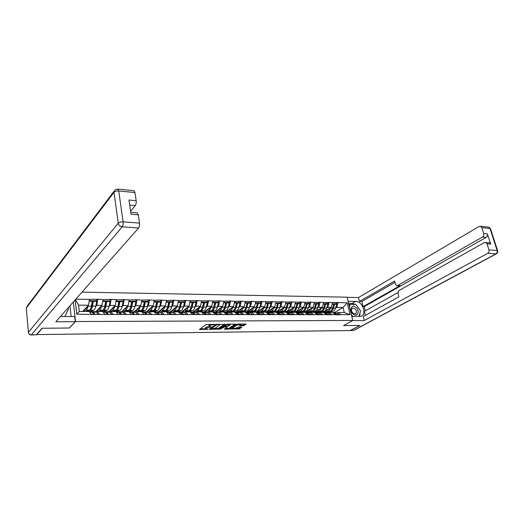 <?xml version="1.0" encoding="UTF-8"?>
<svg xmlns="http://www.w3.org/2000/svg" width="524" height="524" viewBox="0 0 524 524"><rect width="100%" height="100%" fill="white"/><g stroke="black" fill="none" stroke-linecap="round" stroke-linejoin="round"><path stroke-width="0.79" d="M214.84 324.389L206.07 324.533L199.474 329.524L207.982 329.321L205.598 328.948L205.742 328.338L211.382 326.878L208.997 326.491L209.698 325.463L214.84 324.389M243.267 325.836L246.332 324.055L238.151 324.048L237.097 324.317L230.259 329L239.357 328.902L241.675 327.343L241.4 327.087L238.079 327.12L235.885 328.162L232.191 328.712L232.348 328.201L236.848 325.116L240.575 324.566L239.592 325.804L243.267 325.836L243.123 325.09L245.389 323.996M36.556 334.875L42.234 328.253L69.397 328.011L75.515 321.526L352.79 320.459L343.561 325.581L359.805 325.437L350.373 330.533L36.529 334.587M225.379 324.395L215.855 324.461L209.168 329.419L218.652 329.131L225.333 324.159M227.639 324.12L235.983 324.127L229.099 329.013L224.331 329.255L227.167 326.983L224.547 326.937L219.687 329.327L226.578 324.389L227.639 324.12M82.006 292.123L347.084 297.187L352.79 320.459M75.515 321.526L73.34 301.942M335.995 303.743L338.019 302.525L332.602 302.453L331.299 307.392L322.895 312.435M338.019 302.525L347.196 302.852L350.091 314.675L91.287 314.446L76.773 314.164L75.174 299.866M75.777 299.184L89.493 299.368L88.484 305.23L82.628 311.479M90.528 308.793L92.047 305.577L92.971 300.704L96.298 300.75L97.733 299.23L89.493 299.368M97.733 299.23L103.012 299.551L101.977 305.348L95.82 311.656M103.929 308.819L105.403 305.695L106.352 300.874L109.614 300.914L111.075 299.414L103.012 299.551M111.075 299.414L116.249 299.735L115.188 305.466L108.868 311.688M122.623 301.077L124.142 299.59L116.249 299.735M124.142 299.59L129.212 299.905L128.125 305.584L121.633 311.741M135.382 301.235L136.941 299.767L129.212 299.905M136.941 299.767L141.906 300.082L140.799 305.695L134.144 311.787M147.879 301.392L149.471 299.938L141.906 300.082M149.471 299.938L154.338 300.245L153.211 305.806L146.399 311.832M160.121 301.542L161.752 300.108L154.338 300.245M161.752 300.108L166.527 300.409L165.374 305.911L158.412 311.885M172.121 301.693L173.785 300.272L166.527 300.409M173.785 300.272L178.461 300.573L177.295 306.016L170.195 311.931M183.885 301.844L185.581 300.435L178.461 300.573M185.581 300.435L190.166 300.73L188.981 306.121L181.749 311.97M195.413 301.988L197.142 300.593L190.166 300.73M197.142 300.593L201.642 300.887L200.443 306.226L193.074 312.016M206.725 302.125L208.48 300.75L201.642 300.887M208.48 300.75L212.895 301.038L211.676 306.324L204.19 312.062M217.814 302.269L219.595 300.9L212.895 301.038M219.595 300.9L223.931 301.189L222.693 306.422L215.095 312.101M228.693 302.4L230.501 301.051L223.931 301.189M230.501 301.051L234.752 301.333L233.508 306.52L225.798 312.147M239.37 302.538L241.204 301.202L234.752 301.333M241.204 301.202L245.376 301.477L244.112 306.612L236.298 312.186L239.619 314.511L242.245 314.518L239.907 312.664L238.296 312.193M249.843 302.669L251.703 301.346L245.376 301.477M251.703 301.346L255.797 301.621L254.52 306.704L246.64 312.206M260.12 302.793L262.007 301.483L255.797 301.621M262.007 301.483L266.028 301.759L264.738 306.795L256.767 312.238M270.214 302.924L272.12 301.621L266.028 301.759M272.12 301.621L276.069 301.896L274.773 306.887L266.677 312.304M280.124 303.049L282.05 301.759L276.069 301.896M282.05 301.759L285.927 302.027L284.617 306.972L276.436 312.343L279.888 314.76M289.857 303.167L291.796 301.896L285.927 302.027M291.796 301.896L295.608 302.158L294.292 307.064L286.025 312.376M299.414 303.285L301.372 302.027L295.608 302.158M301.372 302.027L305.119 302.289L303.789 307.143L295.51 312.376M308.8 303.403L310.778 302.151L305.119 302.289M310.778 302.151L314.459 302.413L313.123 307.228L304.85 312.363M318.022 303.52L320.02 302.283L314.459 302.413M320.02 302.283L323.636 302.538L322.286 307.313L313.948 312.396M327.087 303.632L329.098 302.407L323.636 302.538M329.098 302.407L332.655 302.656M327.945 313.077L328.987 312.461L332.498 312.474L335.498 314.649M331.299 307.392L327.795 307.359L326.649 308.053M319.928 312.108L318.631 312.894M328.987 312.461L331.98 314.642M329.144 302.61L327.795 307.359M318.867 313.051L319.909 312.422L323.478 312.435L326.452 314.629M322.286 307.313L318.723 307.28L317.583 307.981M310.922 312.068L309.507 312.939M319.909 312.422L322.876 314.623M320.066 302.486L318.723 307.28M309.625 313.018L310.66 312.383L314.295 312.402L317.249 314.61M313.123 307.228L309.494 307.195L308.354 307.909M301.759 312.029L300.219 312.985L301.254 312.35L304.955 312.363L307.876 314.597M310.66 312.383L313.601 314.603M310.824 302.361L309.494 307.195M303.789 307.143L300.095 307.11L298.962 307.83M292.431 311.99L291.927 312.311M301.254 312.35L304.169 314.59M301.418 302.237L300.095 307.11M290.65 312.959L291.672 312.311L295.438 312.324L298.333 314.577M294.292 307.064L290.532 307.025L289.405 307.758M282.94 311.95L282.436 312.271M291.672 312.311L294.553 314.57M291.842 302.106L290.532 307.025M280.903 312.926L281.919 312.271L285.757 312.284L288.619 314.557M284.617 306.972L280.792 306.94L279.672 307.68M273.279 311.904L272.775 312.232M281.919 312.271L284.774 314.551M282.095 301.975L280.792 306.94M270.98 312.894L271.982 312.232L275.893 312.245L278.722 314.538M274.773 306.887L270.869 306.854L269.755 307.601M263.441 311.859L262.943 312.193M271.982 312.232L274.805 314.531M272.166 301.844L270.869 306.854M260.867 312.867L261.862 312.193L265.845 312.206L268.642 314.518M264.738 306.795L260.769 306.763L259.662 307.523M253.426 311.819L252.928 312.153M261.862 312.193L264.653 314.511M262.046 301.706L260.769 306.763M250.57 312.835L251.553 312.153L255.607 312.166L258.378 314.505M254.52 306.704L250.479 306.671L249.372 307.444L250.531 303.186L249.968 302.669L247.393 302.636L247.963 303.16L250.531 303.186M243.221 311.773L242.73 312.114M251.553 312.153L254.304 314.492M251.743 301.562L250.479 306.671M240.071 312.795L241.053 312.108L245.18 312.127L247.911 314.485M244.112 306.612L239.992 306.579L238.898 307.365M232.833 311.728L232.348 312.075M241.053 312.108L243.765 314.472M241.243 301.424L239.992 306.579M229.381 312.762L230.344 312.068L234.556 312.081L237.248 314.466M233.508 306.52L229.302 306.481L228.215 307.28L229.355 302.931L228.805 302.407L226.132 302.368L226.682 302.905L229.355 302.931M222.248 311.675L221.763 312.029M230.344 312.068L233.023 314.452M230.547 301.28L229.302 306.481M218.475 312.73L219.432 312.022L223.728 312.042L226.375 314.439M222.693 306.422L218.41 306.383L217.336 307.195L218.456 302.8L217.912 302.269L215.194 302.237L215.737 302.767L218.456 302.8M211.46 311.629L210.982 311.99M219.432 312.022L222.065 314.433M219.641 301.13L218.41 306.383M207.366 312.697L208.31 311.977L212.685 311.996L215.292 314.42M211.676 306.324L207.308 306.285L206.24 307.11L207.347 302.669L206.816 302.132L204.046 302.093L204.576 302.636L207.347 302.669M200.469 311.577L199.998 311.944M208.31 311.977L210.897 314.413M208.519 300.979L207.308 306.285M196.035 312.658L196.965 311.931L201.432 311.95L203.987 314.4M200.443 306.226L195.989 306.186L194.928 307.025M189.262 311.531L188.797 311.898M196.965 311.931L199.506 314.393M197.181 300.828L195.989 306.186M184.481 312.625L185.398 311.885L189.95 311.904L192.465 314.38M188.981 306.121L184.441 306.082L183.393 306.94L184.474 302.394L183.957 301.844L181.075 301.804L181.586 302.361L184.474 302.394M177.839 311.479L177.381 311.852M185.398 311.885L187.893 314.367M185.62 300.671L184.441 306.082M172.691 312.586L173.595 311.839L178.239 311.859L180.701 314.354M177.295 306.016L172.665 305.977L171.623 306.854M166.193 311.426L165.735 311.806M173.595 311.839L176.038 314.348M173.824 300.507L172.665 305.977M160.665 312.553L161.556 311.793L166.291 311.813L168.702 314.334M165.374 305.911L160.652 305.872L159.624 306.763M154.311 311.367L153.859 311.76M161.556 311.793L163.947 314.328M161.792 300.35L160.652 305.872M148.39 312.514L149.268 311.741L154.102 311.76L156.46 314.308M153.211 305.806L148.39 305.761L147.375 306.671M142.194 311.315L141.703 311.754M149.268 311.741L151.6 314.302M149.51 300.18L148.39 305.761M135.867 312.474L136.731 311.695L141.663 311.714L143.962 314.289M140.799 305.695L135.873 305.649L134.871 306.579M129.834 311.256L129.277 311.767M136.731 311.695L139.004 314.276M136.974 300.01L135.873 305.649M123.081 312.442L123.926 311.642L128.963 311.662L131.197 314.262M128.125 305.584L123.101 305.538L122.112 306.488M117.212 311.197L116.675 311.721M123.926 311.642L126.133 314.256M124.175 299.839L123.101 305.538M110.02 312.402L110.852 311.59L115.994 311.61L118.169 314.243M115.188 305.466L110.053 305.42L109.077 306.396M104.335 311.138L103.804 311.669M110.852 311.59L112.994 314.23M111.108 299.663L110.053 305.42M96.685 312.363L97.497 311.538L102.75 311.557L104.859 314.217M101.977 305.348L96.737 305.302L95.774 306.304M91.189 311.073L90.665 311.616M97.497 311.538L99.573 314.204M97.765 299.479L96.737 305.302M88.484 305.23L78.567 305.138L79.288 311.466L89.224 311.505L91.255 314.19M79.288 311.466L76.773 314.164M75.371 299.643L78.567 305.138M336.86 313.11L337.914 312.494L344.255 312.52L343.043 307.496L336.709 307.437L335.556 308.119M334.41 312.566L343.043 307.496L347.196 302.852M328.784 312.147L327.592 312.854M337.914 312.494L340.934 314.655M344.255 312.52L350.091 314.675M338.065 302.734L336.709 307.437M91.379 305.937L92.126 305.151M104.839 305.741L105.534 305.034M118.018 305.571L118.66 304.942M130.921 305.433L131.517 304.87M143.563 305.315L144.113 304.817M155.942 305.223L156.447 304.778M168.073 305.151L168.538 304.752M179.961 305.092L180.387 304.745M191.614 305.047L192 304.739M197.417 309.429L198.105 308.885M203.043 305.014L203.384 304.745M208.192 309.625L209.633 308.518M218.816 309.769L220.807 308.289M229.243 309.913L231.719 308.105M239.488 310.044L242.409 307.961M210.55 324.232L209.567 324.697L209.698 325.463M208.925 326.072L209.011 325.096L209.567 324.697M208.873 326.347L206.155 327.179L206.286 327.945M205.526 328.541L205.611 327.572L206.155 327.179M200.22 328.823L205.46 328.771M214.251 328.672L218.515 328.378L224.527 324.14M209.928 328.718L210.484 328.718M217.165 324.559L210.543 329.065L215.168 328.24L219.183 325.391L219.34 324.762L217.165 324.559L217.1 324.186M235.053 324.068L228.962 328.266L229.099 329.013M225.11 328.561L228.962 328.266M224.658 326.183L223.938 326.236M229.977 325.181L230.121 324.657L226.342 325.214L224.717 326.511L227.337 326.55L229.977 325.181M240.385 325.109L243.123 325.09M231.949 327.841L232.132 328.397M235.302 328.456L238.184 328.424L240.798 327.094M230.992 328.496L232.086 328.489M84.698 309.265L85.897 308.846L87.377 306.409M92.971 300.704L93.396 301.293L92.466 306.173C91.995 308.472 91.307 309.815 90.397 310.201L87.803 311.092L86.683 311.086L89.27 310.201C90.18 309.808 90.868 308.466 91.34 306.167L92.263 301.28L89.172 301.248M82.838 311.263L85.936 310.182C86.84 309.795 87.521 308.446 87.986 306.14L88.078 305.662M89.597 311.616L93.704 310.221C94.621 309.835 95.316 308.492 95.794 306.199L96.73 301.339L96.298 300.75M89.27 300.658L91.844 300.691L92.263 301.28M93.789 314.452L91.261 314.243M90.822 311.616L92.054 312.153L93.822 314.249M95.276 311.636L96.521 312.166L98.276 314.459M94.929 314.452L98.309 314.256M91.621 311.767L92.427 311.623L93.18 312.153L94.962 314.249M93.396 301.293L96.73 301.339M87.803 311.092L87.79 310.706M98.08 309.337L99.298 308.924L100.818 306.533M106.352 300.874L106.791 301.457L105.841 306.285C105.357 308.557 104.643 309.887 103.706 310.274L101.027 311.151L99.94 311.145L102.606 310.267C103.542 309.881 104.256 308.551 104.735 306.271L105.684 301.444L102.684 301.405M96.154 311.308L99.344 310.247C100.274 309.867 100.975 308.531 101.453 306.245L101.545 305.787M102.809 311.636L106.948 310.287C107.898 309.907 108.612 308.577 109.097 306.311L110.053 301.497L109.614 300.914M102.789 300.828L105.252 300.861L105.684 301.444M107.282 314.459L104.865 314.269M104.21 311.669L105.481 312.199L107.315 314.276M108.573 311.688L109.857 312.212L111.671 314.479M108.389 314.472L111.704 314.282M105.01 311.8L106.588 312.199L108.422 314.276M106.791 301.457L110.053 301.497M101.027 311.151L101.021 310.791M111.186 309.409L112.424 309.009L113.983 306.658M117.055 308.839L118.483 305.806L119.459 301.038L119.911 301.614L118.935 306.389C118.444 308.643 117.71 309.959 116.741 310.332L113.99 311.204L112.915 311.204L115.666 310.332C116.629 309.953 117.363 308.636 117.854 306.383L118.83 301.601L115.909 301.569M109.202 311.361L112.47 310.313C113.426 309.933 114.153 308.616 114.645 306.357L114.73 305.918M115.896 311.61L119.917 310.352C120.893 309.972 121.627 308.662 122.125 306.416L123.107 301.654L122.649 301.077L119.459 301.038M116.02 300.992L118.378 301.025L118.83 301.601M120.487 314.498L118.175 314.295M117.324 311.721L118.627 312.245L120.52 314.295M121.588 311.741L122.911 312.258L124.784 314.505M121.575 314.498L124.817 314.302M118.116 311.832L119.714 312.245L121.607 314.302M119.911 301.614L123.107 301.654M113.99 311.204L113.977 310.863M124.018 309.474L125.275 309.081L126.873 306.769M129.919 308.852L131.295 305.918L132.29 301.195L132.755 301.772L131.76 306.494C131.255 308.721 130.502 310.025 129.513 310.398L126.684 311.263L125.636 311.256L128.459 310.391C129.448 310.018 130.194 308.715 130.699 306.488L131.694 301.759L128.865 301.726M121.981 311.407L125.328 310.378C126.31 310.005 127.05 308.695 127.555 306.461L127.646 306.036M128.491 311.662L132.624 310.418C133.62 310.044 134.373 308.741 134.884 306.52L135.886 301.811L135.421 301.235L132.29 301.195M128.976 301.156L131.236 301.182L131.694 301.759M133.41 314.518L131.203 314.315M130.162 311.773L131.504 312.291L133.45 314.321M134.34 311.787L135.696 312.304L137.622 314.524M134.478 314.518L137.655 314.328M130.948 311.872L132.565 312.291L134.511 314.321M132.755 301.772L135.886 301.811M136.594 309.546L137.871 309.16L139.495 306.881M142.521 308.859L143.851 306.029L144.86 301.352L145.338 301.922L144.323 306.599C143.805 308.806 143.039 310.09 142.024 310.463L139.115 311.315L138.094 311.308L140.989 310.457C142.004 310.084 142.77 308.8 143.288 306.592L144.303 301.909L141.552 301.876M134.504 311.452L137.917 310.444C138.932 310.07 139.692 308.78 140.203 306.566L140.288 306.16M140.832 311.708L145.069 310.477C146.091 310.11 146.864 308.826 147.382 306.625L148.403 301.962L147.925 301.392L144.86 301.352M141.663 301.313L143.825 301.339L144.303 301.909M146.078 314.538L143.969 314.341M142.738 311.819L144.12 312.33L146.111 314.341M146.831 311.839L148.22 312.343L150.198 314.544M147.12 314.538L150.237 314.348M143.524 311.904L145.155 312.337L147.152 314.348M145.338 301.922L148.403 301.962M148.914 309.612L150.205 309.232L151.868 306.992M154.875 308.852L156.145 306.134L157.18 301.51L157.665 302.073L156.63 306.697C156.106 308.885 155.32 310.156 154.279 310.522L151.305 311.367L150.303 311.361L153.27 310.516C154.305 310.149 155.091 308.878 155.615 306.691L156.65 302.06L153.977 302.027M146.772 311.505L150.257 310.503C151.292 310.136 152.071 308.859 152.595 306.664L152.68 306.271M152.929 311.76L157.266 310.536C158.314 310.175 159.1 308.898 159.63 306.723L160.672 302.106L160.18 301.549L157.18 301.51M154.095 301.47L156.159 301.497L156.65 302.06M158.477 314.557L156.466 314.361M155.058 311.872L156.473 312.376L158.517 314.367M159.073 311.885L160.495 312.389L162.519 314.564M159.499 314.557L162.558 314.374M155.838 311.944L157.488 312.376L159.538 314.367M157.665 302.073L160.672 302.106M67.91 308.099L68.559 309.016L64.806 316.535M353.693 314.459C358.318 317.439 360.034 309.553 355.383 306.94C350.805 303.913 348.984 311.8 353.693 314.459M353.445 313.562L355.469 313.824C357.106 312.271 356.818 310.463 354.597 308.413L352.56 308.151C350.929 309.704 351.224 311.511 353.445 313.562M349.004 305.014L350.045 304.405L355.934 304.477L360.407 310.719L359.137 316.542M352.829 316.542L351.309 314.42M349.469 306.913L350.045 304.405M60.522 316.47L74.703 316.535L75.279 321.684L55.852 321.762L138.585 228.006L122.197 226.813L31.42 334.829L36.385 334.757L41.953 328.26L69.312 328.017L75.279 321.684M71.14 316.535L69.967 305.767M130.581 211.224L135.264 205.578L129.683 205.074M133.646 190.716L134.124 190.762L134.969 192.583L136.175 200.685C136.378 202.736 136.076 204.367 135.264 205.578M136.888 212.849L137.367 212.888L138.284 214.814L139.515 223.106C139.725 225.196 139.417 226.833 138.585 228.006M136.175 200.685L128.95 200.004L131.013 214.205L138.284 214.814M36.385 334.757L31.23 334.967M348.087 301.287L355.717 301.405C362.359 301.117 367.232 314.033 361.239 316.195L351.827 316.542M350.078 330.539L359.968 325.437L343.613 325.581L352.613 320.55M352.619 320.583L364.252 320.537L363.256 316.542L398.915 296.853L398.017 293.525L398.954 290.558L484.3 242.573L489.357 242.717L490.7 244.145L487.386 233.914C487.726 235.394 487.327 236.547 486.193 237.352L364.226 306.632L365.287 310.837M397.913 292.569L364.337 311.367L365.352 315.382M364.226 306.632L363.145 306.619L361.855 301.497L359.471 301.457L358.488 297.54L479.132 226.473L480.56 226.289L481.811 227.658L483.711 233.566L487.386 233.914M347.117 297.324L358.488 297.54M364.252 320.537L487.746 253.302C488.899 252.502 489.298 251.35 488.958 249.843L487.019 243.837L485.683 242.402M486.193 237.352L482.519 237.025L397.592 285.554L396.766 285.698L395.522 284.303L394.631 281.015L359.471 301.457M482.519 237.025C483.652 236.206 484.052 235.053 483.711 233.566M397.592 285.554L400.028 285.632L363.145 306.619M488.669 242.658L489.357 242.717M400.028 285.632L397.126 285.711M394.985 282.312L361.855 301.497M348.604 303.383L352.252 303.429L355.717 301.405M359.595 316.542L360.283 311.282M359.942 310.07L356.294 304.975M355.56 304.47L352.252 303.429M349.94 304.464L348.866 304.451M160.986 309.677L162.296 309.311L163.992 307.097M166.986 308.846L168.197 306.239L169.245 301.66L169.75 302.217L168.695 306.795C168.158 308.957 167.359 310.221 166.291 310.581L163.259 311.42L162.27 311.413L165.302 310.581C166.363 310.215 167.163 308.95 167.7 306.789L168.748 302.204L166.154 302.171M158.805 311.551L162.355 310.562C163.409 310.201 164.208 308.931 164.739 306.769L164.824 306.383M164.791 311.806L169.219 310.601C170.293 310.234 171.093 308.977 171.63 306.822L172.691 302.25L172.186 301.693L169.245 301.66M166.272 301.621L168.25 301.647L168.748 302.204M170.634 314.577L168.715 314.387M167.136 311.918L168.577 312.415L170.667 314.387M171.066 311.931L172.52 312.428L174.59 314.583M171.636 314.583L174.63 314.393M167.909 311.983L169.573 312.422L171.669 314.387M169.75 302.217L172.691 302.25M172.822 309.743L174.151 309.383L175.874 307.202M181.586 302.361L180.518 306.894C179.974 309.036 179.156 310.28 178.068 310.64L174.97 311.466L174.007 311.466L177.099 310.64C178.18 310.28 178.998 309.029 179.542 306.887L180.61 302.348L178.088 302.315M170.595 311.597L174.21 310.621C175.285 310.26 176.097 309.009 176.64 306.861L176.726 306.494M176.424 311.852L180.944 310.66C182.031 310.3 182.85 309.055 183.4 306.92L180.518 306.894M178.206 301.772L180.099 301.798L180.61 302.348M182.542 314.597L180.708 314.407M178.972 311.963L180.446 312.461L182.581 314.413M182.824 311.977L184.31 312.474L186.42 314.603M183.524 314.603L186.459 314.42M179.739 312.022L181.422 312.461L183.564 314.413M178.867 308.833L180.007 306.337L181.075 301.804M184.428 309.802L185.771 309.448L187.52 307.3M190.513 308.806L192.675 301.955L193.192 302.499L192.105 306.992C191.555 309.108 190.723 310.346 189.616 310.699L185.509 311.511L188.666 310.693C189.767 310.339 190.598 309.101 191.149 306.985L192.236 302.486L189.786 302.459M182.156 311.642L185.83 310.68C186.93 310.326 187.756 309.081 188.306 306.959L188.391 306.599M187.828 311.898L192.432 310.712C193.546 310.359 194.378 309.127 194.928 307.012L196.022 302.531L195.498 301.988L192.675 301.955M189.904 301.916L191.712 301.942L192.236 302.486M194.214 314.616L192.472 314.426M190.572 312.009L192.079 312.501L194.253 314.433M194.352 312.022L195.865 312.514L198.02 314.623M195.177 314.623L198.059 314.439M191.339 312.062L193.035 312.501L195.216 314.433M193.192 302.499L196.022 302.531M195.806 309.867L197.168 309.52L198.943 307.398M204.576 302.636L203.469 307.084C202.912 309.18 202.067 310.404 200.941 310.758L196.795 311.564L200.004 310.752C201.131 310.398 201.976 309.173 202.533 307.077L203.633 302.623L201.255 302.597M193.5 311.688L197.227 310.739C198.347 310.385 199.186 309.153 199.742 307.051L199.827 306.704M199.022 311.944L203.698 310.771C204.832 310.418 205.677 309.199 206.24 307.103L203.469 307.084M201.38 302.06L203.102 302.079L203.633 302.623M205.657 314.636L204 314.446M201.95 312.049L203.482 312.54L205.696 314.452M205.657 312.068L207.196 312.553L209.39 314.642M206.607 314.636L209.43 314.459M202.716 312.094L204.419 312.54L206.639 314.452M201.937 308.78L204.046 302.093M206.973 309.926L208.342 309.586L210.144 307.496M215.737 302.767L214.617 307.175C214.047 309.252 213.196 310.463 212.05 310.811L208.781 311.616L211.133 310.811C212.272 310.457 213.13 309.245 213.694 307.169L214.814 302.761L212.502 302.728M204.622 311.728L208.401 310.798C209.541 310.444 210.393 309.226 210.962 307.143L211.048 306.809M210 311.983L214.755 310.824C215.908 310.477 216.766 309.271 217.336 307.195L214.617 307.175M212.626 302.204L214.277 302.224L214.814 302.761M216.884 314.655L215.298 314.472M213.111 312.094L214.663 312.579L216.923 314.472M216.746 312.108L218.312 312.592L220.538 314.662M217.807 314.655L220.578 314.479M213.871 312.134L215.587 312.579L217.846 314.472M213.144 308.741L215.194 302.237M217.918 309.992L219.307 309.651L221.135 307.588M226.682 302.905L225.549 307.267C224.973 309.324 224.108 310.522 222.942 310.87L219.628 311.662L222.045 310.863C223.204 310.516 224.076 309.317 224.645 307.254L225.779 302.892L223.532 302.865M215.534 311.773L219.373 310.85C220.525 310.503 221.39 309.298 221.966 307.234L222.052 306.907M218.331 312.605L218.796 312.494M220.768 312.029L225.602 310.883C226.768 310.536 227.639 309.337 228.215 307.287L225.549 307.267M223.656 302.341L225.228 302.361L225.779 302.892M227.888 314.675L226.381 314.492M224.056 312.14L225.634 312.618L227.927 314.492M227.619 312.153L229.211 312.625L231.477 314.682M228.798 314.675L231.516 314.498M224.809 312.173L226.538 312.618L228.837 314.492M224.141 308.702L226.132 302.368M228.667 310.051L230.062 309.717L231.916 307.68M234.942 308.649L236.868 302.505L237.424 303.029L236.278 307.352C235.695 309.389 234.817 310.581 233.638 310.922L229.388 311.701L232.754 310.915C233.933 310.575 234.811 309.383 235.394 307.346L236.534 303.023L234.352 302.996M226.244 311.813L230.128 310.902C231.3 310.562 232.178 309.37 232.761 307.326L232.839 307.005M229.145 312.579L229.866 312.409M231.339 312.068L236.245 310.935C237.424 310.594 238.309 309.409 238.892 307.372L240.044 303.062L239.481 302.538L236.868 302.505M234.477 302.472L235.977 302.492L236.534 303.023M238.689 314.695L237.254 314.511M234.791 312.18L236.396 312.651L238.728 314.511M235.545 312.212L238.911 312.193M237.424 303.029L240.044 303.062M239.213 310.11L240.614 309.782L242.494 307.771M247.963 303.16L246.804 307.437C246.214 309.455 245.324 310.634 244.125 310.974L239.854 311.747L243.26 310.968C244.453 310.627 245.343 309.448 245.933 307.431L247.092 303.147L244.97 303.121M236.756 311.859L240.686 310.955C241.878 310.614 242.763 309.435 243.352 307.411L243.431 307.097M239.756 312.553L240.732 312.337M241.721 312.114L246.686 310.987C247.885 310.647 248.782 309.474 249.372 307.457L246.804 307.437M245.094 302.61L246.529 302.623L247.092 303.147M249.28 314.708L247.918 314.531M245.33 312.219L246.955 312.69L249.319 314.531M248.769 312.232L250.4 312.704L252.732 314.714M250.151 314.714L252.771 314.538M246.077 312.245L247.826 312.69L250.19 314.531M245.533 308.59L247.393 302.636M249.562 310.169L250.976 309.848L252.876 307.857M255.941 308.518L257.729 302.767L258.306 303.285L257.133 307.523C256.537 309.52 255.64 310.693 254.428 311.027L250.125 311.793L253.577 311.02C254.782 310.686 255.686 309.514 256.282 307.516L257.448 303.272L255.391 303.245M247.073 311.898L251.048 311.007C252.254 310.673 253.151 309.501 253.747 307.496L253.826 307.188M250.164 312.54L251.382 312.265M251.906 312.153L256.937 311.04C258.155 310.706 259.059 309.54 259.655 307.542L260.828 303.311L260.251 302.8L257.729 302.767M255.516 302.741L256.878 302.754L257.448 303.272M259.675 314.728L258.384 314.551M255.712 312.252L257.323 312.723L259.714 314.551M259.046 312.271L260.703 312.736L263.061 314.734M260.533 314.728L263.1 314.557M256.419 312.284L258.175 312.73L260.572 314.551M258.306 303.285L260.828 303.311M259.721 310.221L261.149 309.907L263.061 307.942M266.153 308.44L267.875 302.892L268.458 303.403L267.273 307.608C266.677 309.586 265.76 310.745 264.535 311.073L261.044 311.839L263.703 311.073C264.928 310.739 265.838 309.579 266.434 307.601L267.62 303.396L265.616 303.37M257.205 311.937L261.221 311.06C262.439 310.725 263.349 309.566 263.945 307.581L264.031 307.28M260.376 312.527L261.843 312.206M261.915 312.193L267.004 311.086C268.236 310.758 269.146 309.605 269.749 307.627L270.934 303.435L270.351 302.924L267.875 302.892M265.747 302.865L267.037 302.885L267.62 303.396M269.873 314.747L268.655 314.57M265.937 312.284L267.495 312.762L269.919 314.57M269.133 312.311L270.81 312.769L273.201 314.747M270.718 314.747L273.24 314.577M266.565 312.324L268.334 312.762L270.757 314.57M268.458 303.403L270.934 303.435M269.696 310.28L271.131 309.966L273.07 308.027M276.187 308.354L277.838 303.016L278.421 303.527L277.229 307.686C276.626 309.651 275.703 310.798 274.465 311.125L270.109 311.878L273.646 311.118C274.884 310.791 275.801 309.645 276.41 307.68L277.602 303.514L275.65 303.494M267.155 311.983L271.209 311.112C272.441 310.778 273.364 309.632 273.967 307.66L274.045 307.372M270.397 312.514L276.888 311.138C278.133 310.811 279.056 309.664 279.659 307.706L280.857 303.553L280.268 303.049L277.838 303.016M275.781 302.99L277.602 303.514M278.735 314.583L279.934 314.59M279.043 312.35L280.74 312.808L283.156 314.767M280.713 314.76L283.196 314.597M276.528 312.356L278.303 312.795L280.759 314.59M278.421 303.527L280.857 303.553M279.495 310.332L280.943 310.025L282.894 308.105M286.038 308.25L287.617 303.141L288.213 303.645L287.008 307.765C286.399 309.71 285.469 310.85 284.218 311.171L280.641 311.924L283.405 311.171C284.656 310.843 285.593 309.71 286.202 307.758L287.401 303.632L285.508 303.612M276.927 312.022L281.015 311.158C282.266 310.83 283.189 309.691 283.798 307.739L283.884 307.457M280.229 312.514L286.595 311.184C287.846 310.863 288.783 309.73 289.392 307.784L290.597 303.671L290.001 303.167L287.617 303.141M285.639 303.114L287.401 303.632M289.72 314.78L288.626 314.603M285.835 312.35L289.765 314.603M288.776 312.389L290.486 312.841L292.929 314.78M290.532 314.78L292.968 314.61M286.314 312.396L288.095 312.835L290.578 314.61M288.213 303.645L290.597 303.671M289.117 310.385L290.571 310.084L292.543 308.184M295.726 308.138L297.226 303.258L297.822 303.756L296.61 307.843C295.995 309.776 295.051 310.896 293.787 311.223L290.178 311.963L293.001 311.217C294.265 310.896 295.202 309.769 295.818 307.837L297.029 303.75L295.189 303.724M286.523 312.055L290.65 311.204C291.907 310.883 292.844 309.756 293.46 307.817L293.538 307.542M289.877 312.514L296.126 311.236C297.396 310.909 298.339 309.789 298.955 307.863L300.167 303.789L299.564 303.291L297.226 303.258M295.32 303.239L297.029 303.75M299.381 314.793L298.346 314.623M295.523 312.389L299.42 314.623M298.326 312.428L300.056 312.874L302.525 314.8M300.173 314.793L302.571 314.629M295.922 312.428L297.711 312.867L300.219 314.623M297.822 303.756L300.167 303.789M298.575 310.444L300.029 310.143L302.021 308.263M305.237 308.007L306.658 303.376L307.261 303.874L306.042 307.922C305.42 309.835 304.47 310.948 303.2 311.269L298.778 312.003L302.42 311.263C303.697 310.942 304.641 309.828 305.263 307.916L306.481 303.861L304.693 303.841M295.949 312.094L300.108 311.256C301.385 310.935 302.328 309.815 302.944 307.896L303.029 307.627M299.348 312.514L305.492 311.282C306.769 310.961 307.726 309.848 308.341 307.942L309.566 303.9L308.964 303.409L306.658 303.376M304.824 303.357L306.481 303.861M308.859 314.806L307.889 314.636M305.04 312.428L308.905 314.642M307.719 312.461L309.461 312.907L311.957 314.813M309.645 314.813L311.996 314.649M305.361 312.461L307.156 312.9L309.684 314.642M307.261 303.874L309.566 303.9M307.863 310.496L309.33 310.195L311.328 308.341M314.59 307.83L315.926 303.494L316.535 303.986L315.31 308.001C314.682 309.894 313.725 311.001 312.442 311.315L308.001 312.042L311.675 311.308C312.966 310.994 313.915 309.887 314.544 307.994L315.769 303.972L314.033 303.953M305.217 312.134L309.409 311.302C310.693 310.981 311.642 309.874 312.265 307.974L312.35 307.706M308.643 312.52L314.695 311.328C315.985 311.007 316.941 309.907 317.57 308.02L318.802 304.012L318.192 303.52L315.926 303.494M314.164 303.475L315.769 303.972M318.173 314.826L317.256 314.655M314.387 312.468L318.219 314.655M316.941 312.501L318.697 312.939L321.212 314.832M318.946 314.826L321.258 314.662M314.636 312.494L316.437 312.933L318.985 314.662M316.535 303.986L318.802 304.012M316.987 310.542L318.461 310.254L320.478 308.413M324.887 304.077L325.037 303.606L325.653 304.09L324.415 308.073C323.786 309.953 322.823 311.046 321.52 311.361L317.066 312.081L320.773 311.354C322.07 311.04 323.033 309.946 323.662 308.066L324.9 304.084L323.203 304.064M314.321 312.173L318.54 311.348C319.837 311.033 320.799 309.933 321.422 308.047L321.507 307.791M317.767 312.527L323.74 311.374C325.037 311.06 326.007 309.966 326.635 308.092L327.873 304.123L327.258 303.638L325.037 303.606M323.341 303.586L324.9 304.084M327.33 314.839L326.465 314.675M323.577 312.507L327.369 314.675M326 312.533L327.775 312.972L330.317 314.845M328.083 314.839L330.356 314.682M323.747 312.533L325.555 312.966L328.122 314.675M325.653 304.09L327.873 304.123M325.961 310.594L327.435 310.306L329.465 308.492M334.607 304.202L333.362 308.145C332.727 310.005 331.757 311.092 330.447 311.407L326.714 312.121L329.714 311.4C331.017 311.092 331.987 310.005 332.622 308.138L333.985 303.717L334.607 304.202L336.788 304.228L336.172 303.75L333.985 303.717M323.269 312.206L327.52 311.394C328.823 311.079 329.793 309.992 330.421 308.125L330.506 307.87M326.721 312.54L332.629 311.413C333.939 311.105 334.908 310.025 335.543 308.164L336.788 304.228M332.216 304.175L333.867 304.195L332.354 303.697M336.316 314.852L335.511 314.688M332.675 312.559L336.362 314.688M334.908 312.566L336.696 312.998L339.251 314.858M337.063 314.858L339.297 314.695M332.701 312.566L334.509 312.992L337.102 314.695M213.058 324.212L213.13 324.585M209.011 325.096L209.148 325.869M210.576 326.701L210.641 327.068M209.613 326.675L209.685 327.074M205.611 327.572L205.742 328.338M207.183 329.151L207.249 329.511M199.782 329.144L199.86 329.596M214.021 324.205L214.087 324.579M218.515 328.378L218.652 329.131M217.467 328.64L217.604 329.393M209.462 329.052L209.541 329.485M216.333 324.271L216.419 324.749M210.471 328.325L210.583 328.934M218.102 324.179L218.174 324.553M227.92 328.528L228.058 329.275M224.613 328.908L224.685 329.314M226.748 326.557L226.813 326.917M224.41 326.183L224.547 326.937M223.388 326.622L223.493 327.205M220.565 328.6L220.669 329.183M226.237 324.625L226.342 325.214M224.665 325.732L224.77 326.314M239.854 325.469L239.933 325.863M236.743 324.559L236.848 325.116M232.243 327.644L232.348 328.201M239.219 328.162L239.357 328.902M238.184 328.424L238.322 329.164M230.475 328.849L230.553 329.249M244.164 324.828L244.308 325.568M85.936 310.182L89.27 310.201M90.397 310.201L93.704 310.221M87.986 306.14L91.34 306.167M89.709 312.14L92.054 312.153M93.18 312.153L96.521 312.166M92.466 306.173L95.794 306.199M99.344 310.247L102.606 310.267M103.706 310.274L106.948 310.287M101.453 306.245L104.735 306.271M103.254 312.193L105.481 312.199M106.588 312.199L109.857 312.212M105.841 306.285L109.097 306.311M112.47 310.313L115.666 310.332M116.741 310.332L119.917 310.352M114.645 306.357L117.854 306.383M116.511 312.238L118.627 312.245M119.714 312.245L122.911 312.258M118.935 306.389L122.125 306.416M125.328 310.378L128.459 310.391M129.513 310.398L132.624 310.418M127.555 306.461L130.699 306.488M129.494 312.278L131.504 312.291M132.565 312.291L135.696 312.304M131.76 306.494L134.884 306.52M137.917 310.444L140.989 310.457M142.024 310.463L145.069 310.477M140.203 306.566L143.288 306.592M142.207 312.324L144.12 312.33M145.155 312.337L148.22 312.343M144.323 306.599L147.382 306.625M150.257 310.503L153.27 310.516M154.279 310.522L157.266 310.536M152.595 306.664L155.615 306.691M154.665 312.37L156.473 312.376M157.488 312.376L160.495 312.389M156.63 306.697L159.63 306.723M134.969 192.583L118.752 190.946L117.939 189.105L115.11 189.832L113.977 192.334L26.292 308.04L28.42 332.262L118.247 223.231L113.977 192.334C114.985 191.306 116.577 190.841 118.752 190.946L123.101 221.849L139.515 223.106M134.124 190.762L117.546 189.04M123.101 221.849C120.9 221.783 119.282 222.248 118.247 223.231C118.738 225.261 120.055 226.46 122.197 226.813C123.002 225.621 123.304 223.971 123.101 221.849M26.338 308.564L27.307 305.957L114.029 191.26M31.42 334.829C29.724 334.692 28.728 333.84 28.42 332.262L28.499 332.779C28.866 334.102 29.73 334.836 31.106 334.967L31.42 334.829M490.7 244.145L487.019 243.837M488.958 249.843L497.132 250.465L489.966 228.484L481.811 227.658M350.7 330.441L353.569 330.402L495.92 253.891L487.746 253.302M497.132 250.465C497.479 251.965 497.073 253.105 495.92 253.891L496.379 253.826C497.63 253.053 498.042 251.978 497.617 250.59L497.132 250.465M488.027 227.056L488.709 227.128L490.575 229.001M497.728 250.937L490.451 228.628L488.709 227.128L480.56 226.289M496.582 253.714L354.008 330.31L350.379 330.546M354.178 330.218L353.215 330.513M162.355 310.562L165.302 310.581M166.291 310.581L169.219 310.601M164.739 306.769L167.7 306.789M166.868 312.409L168.577 312.415M169.573 312.422L172.52 312.428M168.695 306.795L171.63 306.822M174.21 310.621L177.099 310.64M178.068 310.64L180.944 310.66M176.64 306.861L179.542 306.887M178.828 312.455L180.446 312.461M181.422 312.461L184.31 312.474M185.83 310.68L188.666 310.693M189.616 310.699L192.432 310.712M188.306 306.959L191.149 306.985M190.546 312.494L192.079 312.501M193.035 312.501L195.865 312.514M192.105 306.992L194.928 307.012M197.227 310.739L200.004 310.752M200.941 310.758L203.698 310.771M199.742 307.051L202.533 307.077M202.035 312.533L203.482 312.54M204.419 312.54L207.196 312.553M208.401 310.798L211.133 310.811M212.05 310.811L214.755 310.824M210.962 307.143L213.694 307.169M213.307 312.573L214.663 312.579M215.587 312.579L218.312 312.592M219.373 310.85L222.045 310.863M222.942 310.87L225.602 310.883M221.966 307.234L224.645 307.254M224.357 312.612L225.634 312.618M226.538 312.618L229.211 312.625M230.128 310.902L232.754 310.915M233.638 310.922L236.245 310.935M232.761 307.326L235.394 307.346M235.197 312.651L236.396 312.651M237.287 312.658L239.907 312.664M236.278 307.352L238.892 307.372M240.686 310.955L243.26 310.968M244.125 310.974L246.686 310.987M243.352 307.411L245.933 307.431M245.828 312.684L246.955 312.69M247.826 312.69L250.4 312.704M251.048 311.007L253.577 311.02M254.428 311.027L256.937 311.04M253.747 307.496L256.282 307.516M256.269 312.723L257.323 312.723M258.175 312.73L260.703 312.736M257.133 307.523L259.655 307.542M261.221 311.06L263.703 311.073M264.535 311.073L267.004 311.086M263.945 307.581L266.434 307.601M266.506 312.756L267.495 312.762M268.334 312.762L270.81 312.769M267.273 307.608L269.749 307.627M271.209 311.112L273.646 311.118M274.465 311.125L276.888 311.138M273.967 307.66L276.41 307.68M276.567 312.795L277.478 312.795M278.303 312.795L280.74 312.808M277.229 307.686L279.659 307.706M281.015 311.158L283.405 311.171M284.218 311.171L286.595 311.184M283.798 307.739L286.202 307.758M286.438 312.828L287.29 312.828M288.095 312.835L290.486 312.841M287.008 307.765L289.392 307.784M290.65 311.204L293.001 311.217M293.787 311.223L296.126 311.236M293.46 307.817L295.818 307.837M296.126 312.861L296.918 312.861M297.711 312.867L300.056 312.874M296.61 307.843L298.955 307.863M300.108 311.256L302.42 311.263M303.2 311.269L305.492 311.282M302.944 307.896L305.263 307.916M305.649 312.894L306.376 312.894M307.156 312.9L309.461 312.907M306.042 307.922L308.341 307.942M309.409 311.302L311.675 311.308M312.442 311.315L314.695 311.328M312.265 307.974L314.544 307.994M314.996 312.926L315.671 312.926M316.437 312.933L318.697 312.939M315.31 308.001L317.57 308.02M318.54 311.348L320.773 311.354M321.52 311.361L323.74 311.374M321.422 308.047L323.662 308.066M324.186 312.959L324.795 312.959M325.555 312.966L327.775 312.972M324.415 308.073L326.635 308.092M327.52 311.394L329.714 311.4M330.447 311.407L332.629 311.413M330.421 308.125L332.622 308.138M333.212 312.992L333.768 312.992M334.509 312.992L336.696 312.998M333.362 308.145L335.543 308.164M210.425 328.365L210.53 328.98M219.235 324.173L219.34 324.762M227.089 326.55L227.167 326.983M230.023 324.101L230.121 324.657M224.586 325.784L224.691 326.387M240.477 324.029L240.575 324.566M89.303 311.61L91.3 311.623M92.427 311.623L95.754 311.636M102.835 311.662L104.702 311.675M105.809 311.675L109.064 311.688M116.086 311.714L117.828 311.721M118.909 311.728L122.099 311.741M129.055 311.767L130.679 311.773M131.74 311.78L134.865 311.793M141.755 311.819L143.268 311.826M144.31 311.826L147.368 311.839M154.2 311.865L155.602 311.872M156.624 311.872L159.624 311.885M137.367 212.888L130.738 212.325M166.39 311.911L167.693 311.918M168.689 311.924L171.63 311.931M178.337 311.957L179.536 311.963M180.511 311.97L183.4 311.977M190.048 312.003L191.149 312.009M192.112 312.016L194.935 312.022M201.53 312.049L202.539 312.055M203.476 312.055L206.253 312.068M212.79 312.094L213.707 312.094M214.63 312.101L217.349 312.114M223.833 312.134L224.665 312.14M225.569 312.14L228.235 312.153M234.667 312.18L235.414 312.18M245.291 312.219L245.959 312.225M246.83 312.225L249.398 312.238M255.719 312.258L256.308 312.265M257.16 312.265L259.681 312.278M265.956 312.297L266.467 312.304M267.306 312.304L269.781 312.317M277.268 312.343L279.698 312.356M285.868 312.376L286.235 312.376M287.047 312.383L289.431 312.389M296.649 312.422L298.994 312.428M306.088 312.455L308.387 312.468M315.356 312.494L317.616 312.501M324.461 312.527L326.688 312.54M333.415 312.566L335.596 312.573"/></g></svg>
